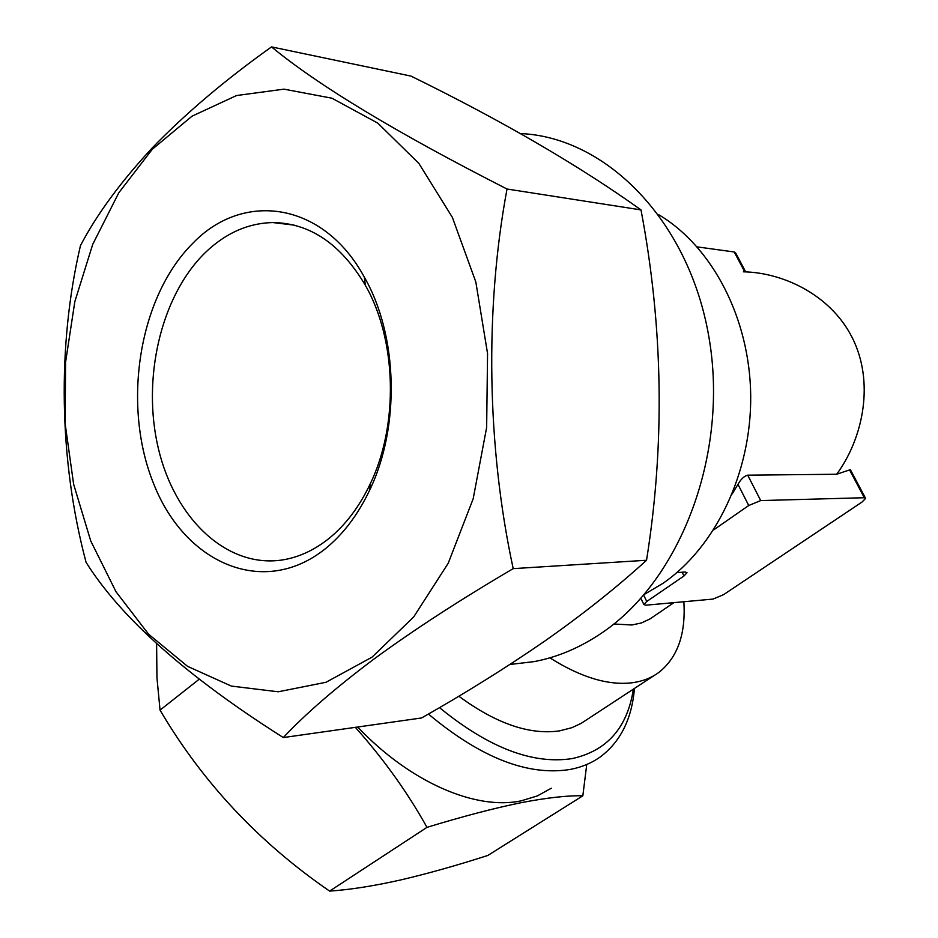 <?xml version="1.0" encoding="UTF-8"?>
<svg xmlns="http://www.w3.org/2000/svg" width="938" height="938" viewBox="0 0 938 938"><rect width="100%" height="100%" fill="white"/><g stroke="black" fill="none" stroke-linecap="round" stroke-linejoin="round"><path stroke-width="1.41" d="M355.373 727.349C383.783 759.264 407.655 792.598 426.978 827.351C462.774 816.423 494.174 808.193 521.2 802.67C547.053 797.71 567.607 795.424 582.838 795.799L487.854 855.444C456.618 865.504 427.482 873.688 400.42 880.008C373.605 886.011 350.003 889.716 329.625 891.1C258.947 842.523 202.409 782.198 160.046 710.113L156.951 677.717L156.611 643.761M633.373 689.16C627.428 727.677 607.074 750.81 572.309 758.561C532.831 764.728 488.557 747.75 439.488 707.615M634.451 688.445C631.837 719.2 620.299 742.146 599.816 757.259C591.245 763.274 581.349 767.331 570.116 769.453C527.906 776.242 480.678 757.763 428.432 714.041M551.31 788.225L537.216 795.975L521.176 800.829C475.976 810.561 410.234 782.515 357.683 727.02M658.886 214.814C712.341 246.682 749.908 318.416 750.705 395.672C751.467 472.94 715.413 547.417 662.791 583.448L644.418 594.34M673.918 602.642L650.011 618.916L641.569 622.926L631.872 624.989L613.874 623.993M549.844 657.843C581.068 677.517 608.715 685.807 632.787 682.676C642.741 681.258 651.382 677.881 658.687 672.546C677.517 657.749 685.901 634.147 683.849 601.739M654.349 675.395L581.138 723.386L571.934 727.677L559.611 730.866C529.724 735.193 496.12 723.632 458.811 696.207M325.193 548.871C263.578 598.116 185.325 563.539 153.926 484.442C121.694 405.92 138.367 297.182 192.923 243.2C243.27 190.754 323.364 201.717 364.331 277.144C398.04 335.675 400.315 426.802 369.642 490.199C357.894 514.892 343.074 534.449 325.193 548.871M328.839 538.576C313.796 550.536 297.921 557.723 281.201 560.127C226.175 567.736 174.867 518.268 158.405 448.692C141.744 379.14 160.609 296.514 204.871 253.002C225.12 233.339 247.761 223.185 272.782 222.552C309.95 223.08 340.811 243.986 365.363 285.304C396.751 339.919 398.861 424.621 370.299 483.738C359.36 506.766 345.536 525.046 328.839 538.576M372.046 657.163L413.705 616.934L448.223 563.234L473.174 498.793L486.646 427.411L487.561 353.556L475.836 282.021L452.362 217.358L418.899 163.447L377.838 123.159L331.923 98.209L283.956 89.145L236.564 95.535L192.032 116.171L152.284 149.271L118.809 192.759L92.733 244.326L74.829 301.626L65.566 362.291L65.179 423.964L73.645 484.301L90.752 540.98L115.984 591.714L148.614 634.229L187.553 666.343L231.369 686.088L278.246 691.787L325.99 682.278L372.046 657.163M283.299 737.561C305.342 714.053 335.523 687.917 373.863 659.133C414.01 629.75 460.464 599.581 513.203 568.639C486.974 447.567 484.606 308.778 507.024 189.019C396.528 132.739 318.029 85.358 271.528 46.9C225.566 79.601 185.876 113.193 152.472 147.676C120.779 181.784 96.778 214.427 80.469 245.604C57.019 345.618 58.988 460.687 86.073 562.319C120.92 617.908 186.662 676.321 283.299 737.561L421.619 717.957C465.74 692.912 506.883 667.223 545.06 640.877C582.955 614.249 616.782 587.376 646.54 560.256C665.065 444.272 663.213 327.491 641.006 209.913C578.5 165.229 501.818 120.627 410.973 76.095L271.528 46.9M511.902 664.245L534.027 661.63C557.535 657.21 580.141 647.63 601.821 632.927C680.754 579.989 729.096 453.558 708.952 337.317C689.219 220.899 606.499 137.464 520.871 133.571M513.203 568.639L646.54 560.256M507.024 189.019L641.006 209.913M676.861 572.602L685.279 572.004L687.026 572.731L683.978 575.967L646.751 601.481L643.878 604.518L645.684 605.209L712.986 599.089L723.561 594.669L862.034 502.041L865.61 498.395L864.297 497.726L849.582 469.926L836.661 474.253C861.272 441.001 874.685 386.96 854.119 341.596C833.554 296.232 784.391 272.536 743.365 271.809M849.582 469.926L850.414 469.715L865.364 497.937M836.661 474.253L747.715 475.167C744.162 476.082 740.914 479.13 737.971 484.336L732.238 493.88M745.698 271.914L735.755 253.119L734.231 251.982L697.169 246.882M864.297 497.726L760.706 500.575L748.735 505.512L713.63 529.911M582.838 795.799L586.59 765.713M329.625 891.1L426.978 827.351M160.046 710.113L199.091 679.311M744.76 271.868L734.231 251.982M646.751 601.481L643.703 595.173M683.978 575.967L682.137 572.227M760.706 500.575L747.715 475.167M748.735 505.512L737.971 484.336M272.782 222.552L294.169 225.12M534.027 661.63L509.909 664.479M365.363 285.304L364.331 277.144M370.299 483.738L369.642 490.199M643.878 604.518L640.9 598.362"/></g></svg>

